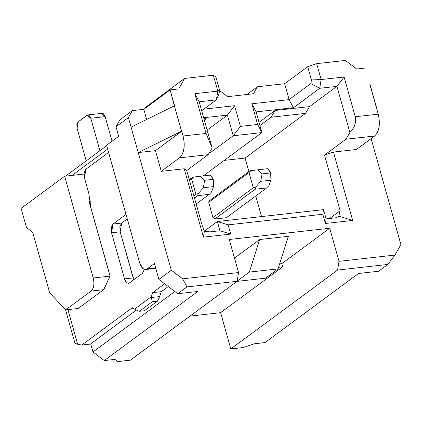 <?xml version="1.0" encoding="UTF-8"?>
<svg xmlns="http://www.w3.org/2000/svg" width="422" height="422" viewBox="0 0 422 422"><rect width="100%" height="100%" fill="white"/><g stroke="black" fill="none" stroke-linecap="round" stroke-linejoin="round"><path stroke-width="0.63" d="M376.893 109.398L378.233 114.172C380.417 124.137 379.22 131.427 374.641 136.026L356.416 149.493L374.641 136.026C379.331 131.479 380.528 124.195 378.233 114.172L355.277 116.741L344.099 76.989L336.925 86.373L349.885 132.487C354.522 128.04 356.321 122.791 355.277 116.741C356.295 122.828 354.496 128.077 349.885 132.487L336.925 86.373L309.511 106.624L305.565 113.381L245.087 158.055L248.89 171.59L245.087 158.055L305.565 113.381L309.511 106.624L275.07 110.48L259.039 122.322L275.07 110.48L271.124 117.232L275.07 110.48L309.511 106.624L336.925 86.373L344.099 76.989L355.277 116.741L378.233 114.172L369.741 83.957M356.664 69.023L365.273 68.058L356.664 69.023L345.37 60.446L356.664 69.023M371.123 138.627L400.9 244.56L394.971 255.062L387.797 264.452L378.603 271.24L358.515 273.488L378.603 271.24L387.797 264.452L337.574 270.069L339.008 261.323L329.714 228.249L281.817 263.634L282.708 266.815L220.622 312.681L230.813 348.936L337.574 270.069L230.813 348.936L243.151 347.554L254.36 343.777L264.979 342.585L358.515 273.488L264.979 342.585L254.36 343.777L243.151 347.554L230.813 348.936L220.622 312.681L282.708 266.815L278.552 267.279L282.708 266.815L281.817 263.634L329.714 228.249L339.008 261.323L337.574 270.069L387.797 264.452L394.971 255.062L339.008 261.323L394.971 255.062L400.9 244.56L371.123 138.627M255.753 195.993L261.54 216.581L255.753 195.993M337.916 217.246L338.776 216.122L340.137 210.736L329.672 218.469L340.137 210.736L324.492 155.085L345.94 139.239L349.885 132.487L345.94 139.239L374.641 136.026L345.94 139.239L324.492 155.085L340.137 210.736L338.776 216.122L352.676 220.432L333.459 152.062L324.492 155.085L333.459 152.062L356.416 149.493L333.459 152.062L352.676 220.432L338.776 216.122L336.186 217.741L326.137 218.865L336.186 217.741M259.936 125.503L271.124 117.232L305.565 113.381L271.124 117.232L259.936 125.503M224.256 160.386L245.087 158.055L224.256 160.386M209.908 231.868L219.957 230.744L209.908 231.868L204.385 231.156L203.446 237.132L230.707 234.078L219.957 230.744L217.362 221.524L219.957 230.744L230.707 234.078L228.117 224.857L217.362 221.524L204.364 231.124L217.362 221.524L323.547 209.639L217.362 221.524L228.117 224.857L322.819 214.26L323.547 209.639L326.137 218.865L325.415 223.486L352.676 220.432L325.415 223.486L326.137 218.865L323.547 209.639L322.819 214.26L325.415 223.486L322.819 214.26L228.117 224.857L230.707 234.078L203.446 237.132L184.224 168.758L161.267 171.327L155.454 150.654L138.237 152.579L171.311 270.249L182.599 278.826L238.562 272.565L229.267 239.49L329.714 228.249L229.267 239.49L238.562 272.565L182.599 278.826L171.311 270.249L128.404 117.601L115.987 126.774L119.938 119.769L115.987 126.774L118.666 136.311L115.987 126.774L128.404 117.601L132.355 110.596L119.938 119.769L132.355 110.596L143.833 109.314L170.119 89.891L178.733 88.931L184.657 78.423L145.954 107.019L145.252 108.264L145.954 107.019L184.657 78.423L178.733 88.931L170.119 89.891L143.833 109.314L146.682 119.447L143.833 109.314L132.355 110.596L128.404 117.601L138.237 152.579L181.497 131.247L174.344 105.806L131.084 127.138M369.93 84.11L377.078 109.556M106.708 145.732L65.579 176.116L106.708 145.732M72.093 175.388L107.657 149.114L72.093 175.388M90.688 343.856L92.972 351.99L174.824 291.523L92.972 351.99L90.688 343.856M106.571 145.247L118.666 136.311L106.571 145.247L139.645 262.917C141.57 268.439 144.076 270.428 147.167 268.883L154.426 263.518L158.894 279.422L171.311 270.249L158.894 279.422L177.709 293.717L186.904 286.923L182.599 278.826L186.904 286.923L237.127 281.305L238.562 272.565L237.127 281.305L130.366 360.177L237.127 281.305L186.904 286.923L177.709 293.717L158.894 279.422L154.426 263.518L147.167 268.883L145.622 269.51L142.916 268.577L139.645 262.917L106.571 145.247M181.74 131.237L155.454 150.654L161.267 171.327L179.487 157.865C184.066 153.26 185.263 145.975 183.085 136.005L181.74 131.237M183.085 136C185.374 146.023 184.177 153.313 179.487 157.865L208.188 154.652L212.134 147.895L206.042 133.436L183.085 136.005L206.042 133.436L212.134 147.895L199.168 101.786L194.869 93.684L206.042 133.436L194.869 93.684L217.826 91.115L213.358 75.216L184.657 78.423L213.358 75.216L217.826 91.115L194.869 93.684L199.168 101.786L212.134 147.895L208.188 154.652L186.74 170.499L202.381 226.15L186.74 170.499L184.224 168.758L203.446 237.132L204.385 231.156L202.381 226.15M174.592 105.795L170.119 89.891L174.365 105.869M204.564 120.977L206.194 118.186L203.852 118.445L206.194 118.186L204.564 120.977M208.188 154.652L179.487 157.865L161.267 171.327L184.224 168.758L186.74 170.499L208.188 154.652M174.36 105.853L181.597 131.253L138.237 152.579L155.454 150.654L181.597 131.253L183.085 136.005M114.884 359.38L104.266 360.567L92.972 351.99L104.266 360.567L197.802 291.47L177.709 293.717L197.802 291.47L104.266 360.567L114.884 359.38L118.028 361.554L130.366 360.177L118.028 361.554L114.884 359.38M103.575 289.708L78.175 308.471L103.575 289.708L91.089 291.106L103.575 289.708L110.036 276.109L93.246 277.987L64.64 176.222L84.004 174.059L64.64 176.222L21.1 208.389L64.64 176.222L93.246 277.987C94.623 284.011 93.9 288.384 91.089 291.106L65.69 309.869L78.175 308.471L65.69 309.869L49.712 292.852L32.731 232.443L26.465 227.474L32.731 232.443L49.712 292.852L65.69 309.869L91.089 291.106C93.837 288.342 94.554 283.969 93.246 277.987L110.036 276.109L89.063 201.489L90.435 201.336L89.063 201.489L90.967 208.268M155.665 267.928L147.167 268.883L155.665 267.928M259.657 239.527L288.358 236.315L259.657 239.527L249.344 272.111L236.763 281.405L265.459 278.193L236.763 281.405L249.344 272.111L278.04 268.898L249.344 272.111L259.657 239.527L234.5 258.111L259.657 239.527M279.628 263.882L281.817 263.634L279.628 263.882M190.021 316.104L220.622 312.681L190.021 316.104M265.459 278.193L278.04 268.898L288.358 236.315L278.04 268.898L265.459 278.193M21.1 208.389L26.465 227.474L21.1 208.389M110.036 276.109L103.917 289.434M204.385 231.156L207.445 231.826M345.37 60.446L316.674 63.653L321.142 79.558L344.099 76.989L321.142 79.558L319.707 88.298L336.925 86.373L319.707 88.298L321.142 79.558L316.674 63.653L307.707 66.681L284.644 83.72L289.117 99.618L310.84 83.567L311.436 79.948L307.707 66.681L311.436 79.948L321.142 79.558L311.436 79.948L310.84 83.567L319.707 88.298L293.417 107.721L256.112 111.893L261.92 132.566L203.246 175.911L261.92 132.566L233.224 135.773L209.702 153.149L233.224 135.773L227.411 115.106L203.662 117.759L227.411 115.106L207.128 130.087L227.411 115.106L234.59 105.716L240.398 126.389L257.62 124.464L251.807 103.791L289.117 99.618L284.644 83.72L257.383 86.768L253.432 93.768L227.6 96.659L220.073 90.941L219.472 91.01L220.073 90.941L227.6 96.659L253.432 93.768L257.383 86.768L284.644 83.72L307.707 66.681L316.674 63.653L345.37 60.446M199.168 101.786L216.391 99.856L217.826 91.115L219.598 90.224L219.007 93.842L219.598 90.224L215.874 76.957L219.598 90.224L217.826 91.115L216.391 99.856L219.007 93.842L216.391 99.856L199.168 101.786M203.794 109.166L234.59 105.716L203.794 109.166M215.874 76.957L213.358 75.216L215.874 76.957M201.684 110.722L216.391 99.856L201.684 110.722M227.411 115.106L233.224 135.773L240.398 126.389L234.59 105.716L227.411 115.106M289.117 99.618L293.417 107.721L319.707 88.298L310.84 83.567L289.117 99.618L251.807 103.791L256.112 111.893L293.417 107.721L289.117 99.618M261.92 132.566L256.112 111.893L251.807 103.791L257.62 124.464L261.92 132.566L257.62 124.464L240.398 126.389L233.224 135.773L261.92 132.566M246.917 94.496L257.383 86.768L246.917 94.496M212.978 217.578L208.684 202.312L209.676 200.561L249.993 170.778L209.676 200.561L208.684 202.312L212.978 217.578L253.295 187.79L249.001 172.529L208.684 202.312L249.001 172.529L251.011 170.636L249.993 170.778L251.011 170.636L249.001 172.529L253.295 187.79L212.978 217.578L214.861 219.007L212.978 217.578M226.34 217.72L214.861 219.007L226.34 217.72L266.657 187.938L226.34 217.72M91.057 208.589L88.72 193.086L84.458 177.915L84.136 172.719L85.893 169.175L108.586 152.411L85.893 169.175L84.458 177.915L88.72 193.086L91.041 208.257L110.11 276.104M67.921 309.616L77.653 344.246L81.773 345.043L131.764 308.113L134.618 309.073L151.303 296.745L152.727 292.625L164.664 283.806L152.727 292.625L151.303 296.745L134.618 309.073L132.534 307.796L131.764 308.113L81.773 345.043L77.653 344.246L67.921 309.616M144.261 269.347L142.441 273.34L129.538 282.872C127.481 283.906 125.809 282.576 124.527 278.895L111.566 232.78L113.001 224.04L126.02 214.429L113.001 224.04L111.244 227.585L111.566 232.78L124.527 278.895L126.732 282.693L128.51 283.289L129.538 282.872L142.441 273.34L144.261 269.347M144.72 108.66L143.775 109.319L144.72 108.66M101.385 113.65L105.147 116.63L112.052 141.201L105.147 116.63L103.49 113.782L102.156 113.333L87.808 114.937L89.137 115.385L90.793 118.239L87.037 115.253L78.165 121.805L77.089 128.362L86.225 160.866L77.089 128.362L76.846 124.469L78.165 121.805L87.808 114.937M99.93 150.738L90.793 118.239L105.147 116.63L90.793 118.239L99.93 150.738M195.898 194.215L191.604 178.949L189.541 180.474L193.614 177.055L192.596 177.198L189.304 179.63L192.596 177.198L193.614 177.055L191.604 178.949L195.898 194.215L193.835 195.739L195.898 194.215L198.261 193.593L195.898 194.215M74.968 343.286L77.653 344.246L74.968 343.286L65.521 309.69L74.968 343.286M90.382 344.078L81.773 345.043L90.382 344.078L136.406 310.075L90.382 344.078M133.357 307.933L131.764 308.113L133.357 307.933M135.235 309.584L139.307 311.299L152.205 301.767L151.303 296.745L151.635 297.468L159.658 296.571L161.341 291.66L152.727 292.625L161.341 291.66L168.267 286.543L161.341 291.66L159.658 296.571L157.374 301.192L144.472 310.724L139.307 311.299L135.235 309.584M133.811 279.712L133.136 277.929L124.527 278.895L133.136 277.929L120.175 231.82L111.566 232.78L120.175 231.82L119.853 226.625L121.61 223.074L113.001 224.04L121.61 223.074L127.275 218.891L121.61 223.074L120.175 231.82L133.811 279.712M211.464 192.115L209.259 194.357L196.167 204.032L209.259 194.357L197.781 195.644L194.489 198.071L197.781 195.644L198.261 193.593L203.341 187.748L204.686 180.305L200.112 176.259L193.614 177.055L200.112 176.259L204.686 180.305L213.295 179.339L213.506 186.608L211.464 192.115L213.5 186.608L203.341 187.748L198.261 193.593L197.781 195.644L209.259 194.357L211.464 192.115M200.144 176.254L210.293 175.119L213.295 179.339L210.689 175.162M268.861 185.696L266.657 187.938L255.178 189.22L214.861 219.007L255.178 189.22L255.658 187.173L253.295 187.79L255.658 187.173L260.738 181.328L262.083 173.88L257.51 169.839L251.011 170.636L257.51 169.839L262.083 173.88L260.738 181.328L255.658 187.173L255.178 189.22L266.657 187.938L268.861 185.696L270.898 180.189L268.861 185.696M257.541 169.834L267.69 168.7L270.692 172.92L270.903 180.189L260.738 181.328L270.898 180.189M157.374 301.192L152.205 301.767L139.307 311.299L144.472 310.724L157.374 301.192L159.658 296.571L151.635 297.468L152.205 301.767L157.374 301.192M210.272 175.125L200.112 176.259M213.295 179.339L204.686 180.305L203.341 187.748L213.5 186.608M270.692 172.92L262.083 173.88L270.692 172.92L268.086 168.737M267.669 168.7L257.51 169.839M155.787 268.371L145.622 269.51"/></g></svg>

